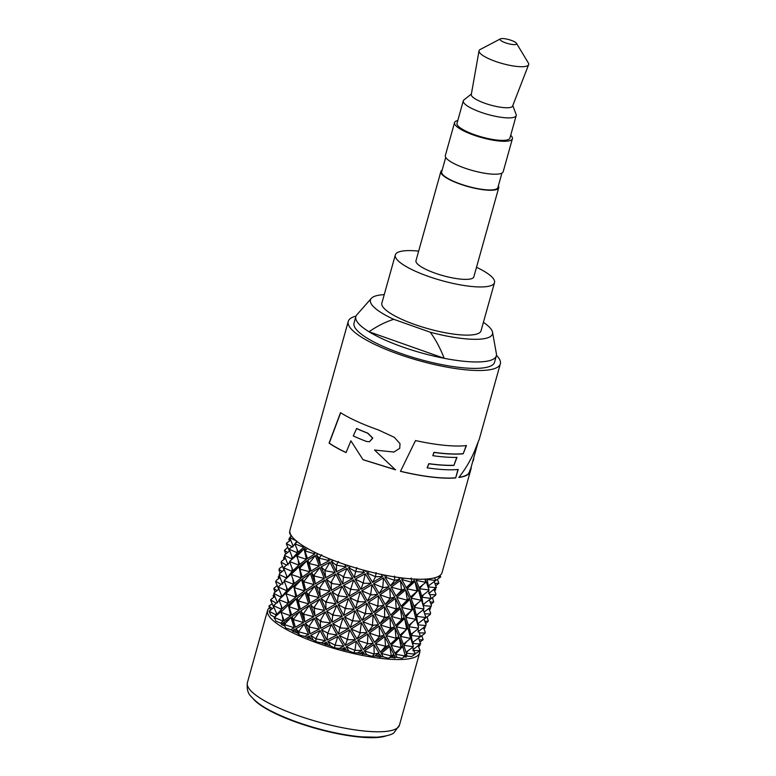 <?xml version="1.0" encoding="UTF-8"?>
<svg xmlns="http://www.w3.org/2000/svg" width="776" height="776" viewBox="0 0 776 776"><rect width="100%" height="100%" fill="white"/><g stroke="black" fill="none" stroke-linecap="round" stroke-linejoin="round"><path stroke-width="1.16" d="M428.478 588.383L428.352 586.957L429.38 585.104M428.614 591.312L428.604 590.817M423.182 606.221L424.181 603.66M425.665 625.505L426.063 624.651L425.655 626.087L425.665 625.505L417.75 624.864L418.788 622.944M412.667 644.449L413.589 641.636M412.9 647.999L412.861 647.174M419.738 650.851A78.948 18.76 -164.4 0 1 419.632 652.888A78.948 18.76 -164.4 0 1 417.333 655.895A78.948 18.76 -164.4 0 1 331.4 647.64A78.948 18.76 -164.4 0 1 267.555 610.421A78.948 18.76 -164.4 0 1 269.582 607.618M407.041 656.079L406.285 653.256L415.131 654.168L411.629 656.544L407.041 656.079A72.934 17.334 -164.4 0 1 405.964 656.341M414.743 653.12L416.469 653.091L420.155 650.579L418.206 645.923L420.029 645.467L418.468 646.592M276.334 612.856L276.295 615.019L269.02 611.187L270.853 615.135L274.588 617.124A72.934 17.334 -164.4 0 0 274.636 617.182M274.529 617.977L274.132 618.307L274.82 618.637M282.26 615.581L283.153 621.159L274.297 617.463L275.936 621.188L280.563 623.118A72.934 17.334 -164.4 0 0 281.698 623.972L281.445 624.641L284.084 625.64A72.934 17.334 -164.4 0 0 285.015 626.251M291.019 617.356L284.365 624.486L284.375 622.012L291.019 617.356L294.182 627.803L284.365 624.486L285.626 627.949L290.825 629.695A72.934 17.334 -164.4 0 0 292.484 630.597L292.988 631.46L295.85 632.324A72.934 17.334 -164.4 0 0 297.683 633.226L299.274 634.962L304.696 636.417A72.934 17.334 -164.4 0 0 306.762 637.29L310.866 638.968A72.934 17.334 -164.4 0 0 313.067 639.822L315.939 641.752L321.206 642.8A72.934 17.334 -164.4 0 0 323.543 643.605L328.122 645.108A72.934 17.334 -164.4 0 0 330.527 645.865L334.495 647.844L339.238 648.435A72.934 17.334 -164.4 0 0 341.702 649.105L346.426 650.337A72.934 17.334 -164.4 0 0 348.88 650.938L353.662 652.839L357.581 652.917A72.934 17.334 -164.4 0 0 359.977 653.411L364.536 654.284A72.934 17.334 -164.4 0 0 366.864 654.702L372.15 656.399L374.963 655.953A72.934 17.334 -164.4 0 0 377.146 656.234L380.027 657.059L381.22 656.7A72.934 17.334 -164.4 0 0 383.276 656.894L388.689 658.261L390.212 657.33A72.934 17.334 -164.4 0 0 392.025 657.388L394.877 658.009L395.343 657.398A72.934 17.334 -164.4 0 0 396.972 657.359L402.152 658.31L405.295 656.001L402.734 646.466L405.295 656.001L395.45 654.197L402.734 646.466M403.598 656.787L406.226 657.165L405.305 654.585M406.285 653.256L408.108 650.657M419.913 636.989L420.233 635.835L419.913 636.989L412.454 642.509L411.231 635.447L413.026 632.75M425.18 618.113L425.617 616.571L425.18 618.113L417.663 623.846L416.557 616.338L418.332 613.622M430.564 598.859L430.884 597.704L430.564 598.859L423.046 604.562L421.901 597.219L423.715 594.523M426.907 579.4L435.685 580.526L428.236 585.987L427.198 579.003M425.549 579.119L425.849 582.359L424.899 579.148M416.072 580.341L425.849 582.359L419.147 587.674L416.072 580.341L417.245 579.197M413.705 579.032L414.374 580.332L412.473 582.087M412.502 582.068L406.236 587.626L401.755 579.527L403.636 578.139M401.609 577.887L401.027 578.314L400.697 577.771M398.534 577.48L399.669 579.294L390.386 585.841L384.945 577.014L387.292 575.608M384.983 575.171L384.091 575.695L383.557 574.88M381.181 574.395L382.616 576.568L372.664 582.437L366.786 572.969L369.337 571.66M366.912 571.039L365.884 571.563L365.273 570.612M362.829 569.953L364.371 572.339L354.283 577.645L348.511 567.673L351.014 566.49M348.628 565.733L347.648 566.199L347.085 565.229M344.748 564.453L346.174 566.907L336.503 571.796L331.371 561.494L333.554 560.437M331.381 559.593L330.625 559.962L330.217 559.137M328.151 558.303L329.267 560.631L320.517 565.287L316.53 554.83L318.17 553.948M316.346 553.084L315.793 552.813M314.125 551.998L314.804 553.948L307.441 558.565L304.929 550.844L307.345 548.389M314.804 553.948L304.929 550.844L304.997 548.157L305.88 547.536M303.552 546.12L303.775 547.303L298.139 552.085L294.87 543.83L297.324 541.774M296.781 541.328L294.046 545.043M276.295 615.019L274.588 617.124M274.297 617.463L281.736 610.974M283.153 621.159L280.563 623.118M281.698 623.972L283.444 622.682L284.084 625.64M294.182 627.803L290.825 629.695M292.484 630.597L294.735 629.346L295.85 632.324M297.683 633.226L295.908 628.686L304.105 624.079L308.644 634.496L304.696 636.417M306.762 637.29L309.391 636.019L310.866 638.968M313.067 639.822L310.749 635.35L320.081 630.587L325.551 640.763L321.206 642.8M323.543 643.605L326.415 642.247L328.122 645.108M330.527 645.865L327.889 641.529L337.87 636.436L343.749 646.195L339.238 648.435M341.702 649.105L344.651 647.611L346.426 650.337M348.88 650.938L346.164 646.825L356.252 641.218L361.994 650.424L357.581 652.917M359.977 653.411L362.858 651.743L364.536 654.284M366.864 654.702L364.322 650.87L373.964 644.633L379.047 653.149L374.963 655.953M377.146 656.234L379.794 654.362L381.22 656.7M383.276 656.894L381.132 653.382L389.824 646.418L393.752 654.187L393.277 654.643M392.287 655.516L390.212 657.33M392.025 657.388L394.295 655.293L395.343 657.398M396.972 657.359L395.45 654.197M342.264 616.348L332.021 622.177L326.647 611.207L336.706 605.406L342.264 616.348L333.612 615.125L332.681 615.601L332.021 622.177M348.793 628.405L338.501 634.167L332.797 623.7L343.06 617.851L348.793 628.405L339.869 627.959L338.501 634.167M355.408 639.831L345.262 645.419L339.345 635.641L349.607 629.86L355.408 639.831L347.338 639.608L345.262 645.419M319.275 565.995L311.011 571.049L307.849 560.117L315.357 555.49L319.275 565.995L309.052 563.473L311.011 571.049M324.349 578.469L315.337 583.862L311.506 572.62L319.887 567.547L324.349 578.469L314.639 576.093L313.979 576.461L315.337 583.862M335.95 603.864L325.93 609.655L320.983 598.383L330.654 592.728L335.95 603.864L326.841 602.254L325.891 602.758L325.93 609.655M329.936 591.167L320.333 596.822L315.91 585.453L325.018 580.031L329.936 591.167L320.478 589.168L319.625 589.634L320.333 596.822M310.002 633.827L305.356 623.37L314.348 618.268L319.324 629.055L310.002 633.827L308.926 626.581L314.348 618.268M320.711 628.327L315.667 617.512L325.27 612.002L330.586 622.973L320.711 628.327L320.207 620.848L325.27 612.002M343.71 615.504L338.123 604.582L348.443 598.568L354.147 609.296L343.71 615.504L345.145 609.082L344.573 608.083L345.572 607.55L348.443 598.568M355.602 608.413L349.889 597.724L360.277 591.632L366.029 601.933L355.602 608.413L360.277 591.632M367.475 601.012L361.752 590.769L372.034 584.697L377.708 594.387L367.475 601.012L370.414 595.017L369.958 594.28L370.734 593.853L372.034 584.697M379.134 593.446L373.498 583.824L383.48 577.887L388.989 586.802L379.134 593.446L382.781 587.713L383.48 577.887M331.371 624.496L337.026 634.962L327.026 640.054L321.487 629.85L331.371 624.496L327.598 633.798L327.026 640.054M354.942 610.77L360.646 621.207L350.257 627.542L344.505 617.007L354.942 610.77L352.828 619.966L353.371 620.887L352.42 621.411L350.257 627.542M366.815 603.359L372.393 613.515L362.091 620.296L356.397 609.878L366.815 603.359L365.467 612.73L366.039 613.68L365.04 614.272L362.091 620.296M378.484 595.764L383.819 605.425L373.799 612.555L368.26 602.438L378.484 595.764L377.893 605.212L378.416 606.066L373.799 612.555M389.756 588.101L394.751 597.113L385.197 604.417L379.91 594.814L389.756 588.101L390.328 598.199L385.197 604.417M400.416 580.506L404.994 588.693L396.07 596.065L391.143 587.131L400.416 580.506L401.551 590.226L396.07 596.065M306.413 559.273L299.72 564.385L296.83 556.256L304.066 548.826L306.413 559.273L296.83 556.256M296.733 555.762L298.294 553.608L304.066 548.826M309.876 571.786L302.252 577.14L299.817 569.177L299.604 568.362L306.811 560.825L309.876 571.786L299.817 569.177M299.604 568.362L299.992 565.947L306.811 560.825M314.105 584.629L305.676 590.148L302.853 579.817L303.426 581.408L304.163 580.972L310.361 573.367L314.105 584.629L304.502 581.961L303.755 582.417L305.676 590.148M302.853 579.808L302.621 578.731L310.361 573.367M324.552 610.45L314.988 615.95L310.526 604.737L319.673 599.159L324.552 610.45L315.105 608.413L314.261 608.859L314.988 615.95M319.043 597.598L309.954 603.146L306.151 591.729L314.678 586.22L319.043 597.598L309.449 595.231L308.596 595.716L309.954 603.146M385.905 605.755L395.42 598.383L399.824 607.317L390.735 615.174L385.905 605.755L395.382 608.694L396.226 608.054L395.42 598.383M391.366 616.445L400.397 608.559L404.131 617.26L395.673 625.485L391.366 616.445L400.959 619.083L401.803 618.356L400.397 608.559M403.035 618.472L395.673 625.485M396.226 626.717L404.587 618.433L407.565 626.756L406.886 629.006L399.902 635.224L396.226 626.717L405.829 629.006L406.566 628.279L404.587 618.433M410.077 638.823L410.407 637.659L410.077 638.823L403.365 644.206L400.377 636.378L407.924 627.891L409.621 633.779M413.084 647.029L406.003 652.267L403.753 645.283L407.051 641.18M389.445 616.231L379.813 623.7L374.546 613.923L384.537 606.774L389.445 616.231L384.217 617.958L379.813 623.7M394.441 626.601L385.4 634.293L380.521 625.029L390.085 617.512L394.441 626.601L390.454 628.715L385.4 634.293M397.845 637.368L390.454 644.158L386.05 635.563L395.013 627.842L398.767 636.378L390.454 644.158M394.916 653.101L391.055 645.341L399.252 637.542L402.337 645.389L401.444 647.582L394.916 653.101M371.19 583.3L360.927 589.314L355.127 579.109L365.273 573.755L371.19 583.3L363.081 583.242L360.927 589.314M414.917 581.437L418.118 588.858L416.819 591.554L410.582 596.996L406.837 588.809L414.917 581.437L417.187 591.196M405.605 589.886L409.447 598.141L401.056 606.202L396.73 597.336L405.605 589.886L407.41 600.071M406.401 601.158L401.056 606.202M373.149 614.893L378.436 624.709L368.464 631.674L362.877 621.721L373.149 614.893L372.529 624.438L373.052 625.301L368.464 631.674M361.441 622.643L367.038 632.624L356.882 638.958L351.072 628.997L361.441 622.643L360.093 631.984L360.539 632.712L356.882 638.958M420.728 600.692L421.048 599.528L420.728 600.692L413.967 606.25L411.047 598.15L418.516 589.935L420.379 595.89M423.531 609.606L423.929 608.161L423.531 609.606L416.334 615.271L414.306 607.375L417.595 603.185M405.247 616.096L401.609 607.433L409.932 599.314L412.948 607.482L412.25 609.771L405.247 616.096M408.583 625.534L405.693 617.269L413.307 608.607L416.043 619.141L408.583 625.534M418.167 628.822L418.565 627.386L418.167 628.822L410.999 634.399L408.923 626.659L412.163 622.497M419.535 588.751L429.012 589.964L428.818 590.652L421.669 596.162L419.535 588.751L422.939 584.6M425.908 580.749L429.012 589.964M379.154 626.048L384.081 635.34L374.604 642.363L369.24 633.041L379.154 626.048L379.677 636.349L374.604 642.363M367.814 633.992L373.207 643.323L363.469 649.551L357.717 640.355L367.814 633.992L367.514 643.818L363.469 649.551M335.106 572.533L325.668 577.722L321.138 566.839L330.013 562.163L335.106 572.533L324.911 570.69L325.668 577.722M347.648 597.064L337.356 603.039L332.031 591.933L342.041 586.268L347.648 597.064L338.986 595.89L338.055 596.375L337.356 603.039M341.265 584.745L331.313 590.371L326.337 579.284L335.863 574.056L341.265 584.745L331.265 583.503L331.313 590.371M375.361 643.663L384.75 636.611L389.212 645.225L380.405 652.17L375.361 643.663L385.565 646.224L384.75 636.611M343.477 585.473L353.652 579.905L359.463 590.167L349.093 596.22L343.477 585.473L350.063 589.062L350.839 588.674L353.652 579.905M337.269 573.318L347.037 568.391L352.808 578.43L342.691 583.95L337.269 573.318L343.535 576.733L347.037 568.391M281.368 594.969L280.66 598.053M287.421 597.792L288.158 603.369L282.357 608.607L279.108 600.294L279.428 599.14L278.565 601.09M281.387 605.988L281.601 609.354L276.916 614.301L273.365 605.93L279.205 600.537M286.722 575.85L286.315 578.557M284.375 581.379L284.045 581.893M286.654 587.325L286.81 590.74L281.901 596.424L278.448 587.723L278.846 586.287L284.433 581.554M280.99 612.157L288.4 604.931L290.631 615.804L284.055 620.49L280.99 612.157L288.4 604.931M292.038 556.741L291.96 558.992L291.175 560.059M289.749 562.125L289.322 562.794M292.028 568.022L292.193 571.456L287.246 577.295L283.812 568.507L284.21 567.062L289.836 562.357M292.814 578.702L293.503 584.27L287.576 589.944L284.375 581.418L284.288 580.38L292.3 573.018M288.72 590.468L293.735 585.832L295.85 597.19L289.05 602.612L286.179 594.426L286.005 593.446L293.735 585.832M292.212 617.23L292.067 616.648L299.691 611.595L303.494 622.527L295.346 627.153L292.212 617.24M288.953 606.522L289.312 604.184L296.209 598.781L299.206 610.014L291.66 615.096L288.953 606.522L296.209 598.781M297.15 549.437L297.383 552.822L292.581 558.196L289.099 549.078L295.035 544.228M290.079 561.009L289.758 562.163L289.681 561.368L297.518 554.471M298.062 559.515L298.828 565.141L292.959 570.661L289.758 562.163M293.968 571.34L299.08 566.703L301.233 577.907L294.395 583.494L291.543 575.21L291.369 574.211L299.08 566.703M294.172 587.374L294.637 585.055L301.592 579.497L304.561 590.914L296.868 596.424L294.444 588.441L294.172 587.374L301.592 579.497M300.836 610.857L309.294 605.503L313.679 616.707L304.735 621.818L300.836 610.857L302.989 613.797L303.649 613.428L309.294 605.503M297.46 599.023L297.237 598.005L305.026 592.486L308.722 603.912L300.331 609.276L297.46 599.023L298.062 600.643L298.789 600.197L305.026 592.486M385.701 736.046A72.934 17.334 -164.4 0 1 316.521 728.625A72.934 17.334 -164.4 0 1 253.5 699.137M361.81 736.88A72.934 17.334 -164.4 0 1 273.511 712.222C263.617 707.489 256.119 702.222 251.007 696.412C247.854 693.414 246.642 688.836 247.389 682.676A78.948 18.76 15.6 0 0 311.225 719.895A78.948 18.76 15.6 0 0 397.157 728.15A78.948 18.76 15.6 0 0 399.456 725.133L394.14 732.495C392.501 734.562 386.797 736.133 377.039 737.2L361.81 736.88M394.877 658.009L394.295 655.293M393.752 654.187L388.689 658.261M381.132 653.382L391.327 655.943L389.824 646.418M380.027 657.059L379.794 654.362M379.047 653.149L374.158 654.013L372.15 656.399M364.322 650.87L374.158 654.013L373.964 644.633M362.702 654.381L362.858 651.743M361.994 650.424L354.971 650.327L353.662 652.839M346.164 646.825L354.971 650.327L356.252 641.218M344.069 650.152L344.651 647.611M343.749 646.195L335.077 645.137L334.495 647.844M327.889 641.529L335.077 645.137L337.87 636.436M325.406 644.662L326.415 642.247M325.551 640.763L315.822 638.803L315.939 641.752M310.749 635.35L315.822 638.803L320.081 630.587M307.985 638.279L309.391 636.019M308.644 634.496L298.527 631.761L299.274 634.962M295.908 628.686L298.527 631.761L304.105 624.079M292.988 631.46L294.735 629.346M281.445 624.641L283.444 622.682M269.02 611.187L274.006 607.375M272.376 608.646L268.894 606.085L270.727 610.217M268.894 606.085L272.211 603.738M274.074 594.562L273.094 595.532L273.734 597.345M274.481 596.783L273.094 595.532M279.311 575.637L278.196 577.024L278.603 578.673M279.418 578.052L278.196 577.024M284.705 556.402L283.57 557.789L283.977 559.467M284.831 558.817L283.57 557.789M289.865 538.166L288.837 539.145L289.477 541.037M290.35 540.397L288.837 539.145M348.249 321.41L289.972 530.144A78.948 18.76 15.6 0 0 353.817 567.353A78.948 18.76 15.6 0 0 439.75 575.617A78.948 18.76 15.6 0 0 442.048 572.601L471.071 468.665A78.948 18.76 -164.4 0 1 470.091 470.479L468.83 473.796A78.948 18.76 -164.4 0 1 467.976 474.505A78.948 18.76 -164.4 0 1 458.868 477.502C465.154 469.441 470.334 460.779 474.398 451.516L478.666 440.632A78.948 18.76 15.6 0 0 479.258 439.332L500.326 363.866A78.948 18.76 -164.4 0 1 498.027 366.883A78.948 18.76 -164.4 0 1 412.095 358.619A78.948 18.76 -164.4 0 1 348.249 321.41A78.948 18.76 -164.4 0 1 350.558 318.393A78.948 18.76 -164.4 0 1 356.009 316.104M374.527 450.012L395.401 469.79L363.042 459.731L350.897 440.836L346.048 452.592A78.948 18.76 -164.4 0 1 329.072 443.154L340.528 412.677A78.948 18.76 15.6 0 0 378.504 429.972L394.295 437.325L400.009 443.63L399.727 448.324L393.898 452.059L374.527 450.012L393.975 452.049M463.185 453.785A78.948 18.76 -164.4 0 1 434.133 452.447L432.814 455.687A78.948 18.76 15.6 0 0 456.986 457.394L453.902 465.406C446.821 465.619 438.518 465.076 428.992 463.786L427.12 467.831C439.691 469.674 450.051 470.227 458.18 469.499L455.687 477.929A78.948 18.76 -164.4 0 1 400.474 471.333L415.519 440.555A78.948 18.76 15.6 0 0 466.425 445.579L463.185 453.785L466.24 445.453M468.83 473.796L468.491 473.709A78.599 18.672 -164.4 0 1 459.004 477.327M471.207 466.89A78.948 18.76 -164.4 0 1 471.071 468.665M496.446 355.311A78.948 18.76 -164.4 0 1 500.326 363.866M468.491 473.709L470.091 470.479M469.752 470.392A78.599 18.672 15.6 0 0 470.741 468.568L478.045 442.388M472.904 460.75L476.328 448.547M473.244 460.837A78.948 18.76 15.6 0 0 473.341 460.527L473.787 458.917M355.835 316.598L354.04 323.02A72.934 17.334 15.6 0 0 400.649 353.352A72.934 17.334 15.6 0 0 494.545 362.246L496.339 355.825A72.934 17.334 -164.4 0 1 444.231 358.318A72.934 17.334 -164.4 0 1 402.443 346.92A72.934 17.334 -164.4 0 1 368.998 331.75A72.934 17.334 -164.4 0 1 355.835 316.598A72.934 17.334 -164.4 0 1 356.824 314.823L371.326 298.372A63.331 15.045 -164.4 0 1 384.227 294.657M483.409 322.35A63.331 15.045 -164.4 0 1 492.527 332.215L496.407 353.798A72.934 17.334 -164.4 0 1 496.339 355.825M492.527 332.215A63.331 15.045 -164.4 0 1 430.253 332.215L393.733 319.314A63.331 15.045 -164.4 0 1 371.326 298.372M476.512 267.284A51.488 12.232 -164.4 0 1 494.506 282.619L481.052 330.789A51.488 12.232 -164.4 0 1 477.977 333.612A51.488 12.232 -164.4 0 1 420.951 326.58A51.488 12.232 -164.4 0 1 381.87 303.096L395.324 254.935A51.488 12.232 -164.4 0 1 398.398 252.113A51.488 12.232 -164.4 0 1 418.662 251.133M393.733 319.314C385.72 321.807 377.475 325.949 368.998 331.75L444.231 358.318C440.205 348.084 435.54 339.374 430.253 332.215M494.506 282.619A51.488 12.232 -164.4 0 1 491.431 285.442A51.488 12.232 -164.4 0 1 434.405 278.409A51.488 12.232 -164.4 0 1 395.324 254.935M440.865 171.583L415.985 260.697A30.031 7.139 15.6 0 0 438.779 274.394A30.031 7.139 15.6 0 0 472.05 278.497A30.031 7.139 15.6 0 0 473.835 276.857L498.725 187.744A30.031 7.139 -164.4 0 1 496.931 189.383A30.031 7.139 -164.4 0 1 463.66 185.28A30.031 7.139 -164.4 0 1 440.865 171.583A30.031 7.139 -164.4 0 1 442.145 170.186M498.347 185.881A30.031 7.139 -164.4 0 1 498.725 187.744M501.927 173.087L497.891 187.511A29.178 6.936 -164.4 0 1 459.877 183.786A29.178 6.936 -164.4 0 1 441.69 171.816L445.725 157.392M454.542 122.618L445.346 155.53A30.031 7.139 15.6 0 0 468.141 169.226A30.031 7.139 15.6 0 0 501.412 173.329A30.031 7.139 15.6 0 0 503.207 171.68L512.393 138.768A30.031 7.139 -164.4 0 1 510.598 140.407A30.031 7.139 -164.4 0 1 477.337 136.304A30.031 7.139 -164.4 0 1 454.542 122.618A30.031 7.139 -164.4 0 1 456.337 120.969A30.031 7.139 -164.4 0 1 457.801 120.522M510.695 135.296A30.031 7.139 -164.4 0 1 512.393 138.768M463.291 100.832L457.015 123.306A27.461 6.528 15.6 0 0 474.136 134.568A27.461 6.528 15.6 0 0 509.919 138.079L516.195 115.595A27.461 6.528 -164.4 0 1 514.546 117.098A27.461 6.528 -164.4 0 1 484.137 113.344A27.461 6.528 -164.4 0 1 463.291 100.832A27.461 6.528 -164.4 0 1 463.99 99.862L471.381 94.032M512.79 105.594L516.098 114.412A27.461 6.528 -164.4 0 1 516.195 115.595M479.035 50.847L471.294 94.526A21.456 5.093 15.6 0 0 487.842 104.265A21.456 5.093 15.6 0 0 511.365 107.127A21.456 5.093 -164.4 0 0 512.606 106.06L528.611 64.689A25.744 6.121 -164.4 0 1 527.117 65.97A25.744 6.121 15.6 0 1 498.89 62.536A25.744 6.121 15.6 0 1 479.035 50.847A25.744 6.121 15.6 0 1 480.228 49.48L500.472 38.858A8.585 2.037 -164.4 0 1 500.598 38.8A8.585 2.037 -164.4 0 1 509.085 39.663A8.585 2.037 -164.4 0 1 516.496 43.33A8.585 2.037 -164.4 0 1 516.098 44.358A8.585 2.037 -164.4 0 1 505.613 42.855A8.585 2.037 -164.4 0 1 500.472 38.858M516.496 43.33L528.31 62.904A25.744 6.121 -164.4 0 1 528.611 64.689M350.897 440.836L363.042 459.731M363.207 459.702L395.595 469.752M346.077 452.505A78.599 18.672 15.6 0 1 329.257 443.125L329.072 443.154M329.257 443.125L340.712 412.648M356.494 428.546A78.948 18.76 -164.4 0 0 367.688 433.202L372.645 438.149L369.386 441.748L366.534 441.476A78.948 18.76 15.6 0 1 353.255 435.947L356.659 428.507A78.599 18.672 15.6 0 0 367.853 433.173L372.81 438.12L369.473 441.728M463 453.65A78.599 18.672 15.6 0 1 433.968 452.321L434.133 452.447M433.968 452.321L432.814 455.687M456.802 457.277L453.902 465.406M453.727 465.28C446.656 465.503 438.353 464.96 428.818 463.67L428.992 463.786M428.818 463.67L427.12 467.831M457.995 469.373L455.687 477.929M400.513 471.255A78.599 18.672 15.6 0 0 455.502 477.803M414.374 580.332L411.881 582.31L411.105 577.975M401.755 579.527L411.881 582.31L406.236 587.626M399.669 579.294L394.712 580.37L394.567 576.112M384.945 577.014L394.712 580.37L390.386 585.841M384.489 575.074L384.091 575.695M382.616 576.568L375.535 576.684L376.079 572.562M366.786 572.969L375.535 576.684L372.664 582.437M366.146 570.835L365.884 571.563M364.371 572.339L355.631 571.505L356.911 567.566M348.511 567.673L355.631 571.505L354.283 577.645M347.726 565.442L347.648 566.199M346.174 566.907L336.386 565.17L338.355 561.465M331.371 561.494L336.386 565.17L336.503 571.796M330.547 559.273L330.625 559.962M329.267 560.631L319.091 558.128L321.691 554.675M316.53 554.83L319.091 558.128L320.517 565.287M303.775 547.303L294.87 543.83L297.295 541.755M296.917 541.163L289.594 537.555L291.621 536.07M289.594 537.555L293.27 546.285M290.001 532.821L289.865 532.171M289.458 532.452L291.136 536.429M437.421 576.888L440.71 576.937L440.031 575.404M440.71 576.937L434.259 581.602M435.685 580.526L434.638 577.819M428.352 586.957L436.316 587.636L434.24 581.544M436.51 587.228L428.594 593.64M430.884 597.704L428.478 590.905M421.901 597.219L430.486 598.354M423.133 605.581L431.029 606.279L431.427 605.425L429.283 599.78M431.427 605.425L431.019 606.871L424.055 612.109M431.019 606.871L431.029 606.279M425.617 616.571L423.289 609.781M416.557 616.338L425.093 617.453M426.063 624.651L423.958 619.005M425.655 626.087L417.915 631.868M420.233 635.835L417.895 629.016M411.231 635.447L419.835 636.504M412.57 643.479L420.573 644.022L418.594 637.93M420.767 643.595L412.929 649.745M415.131 654.168L412.667 647.32M332.681 615.601L332.157 614.65L333.088 614.165L336.706 605.406M333.088 614.165L333.612 615.125M326.647 611.207L332.157 614.65M339.869 627.959L339.413 627.212L340.198 626.795L343.06 617.851M340.198 626.795L340.645 627.571M332.797 623.7L339.413 627.212M347.338 639.608L349.607 629.86M339.345 635.641L347.047 639.172M309.052 563.473L315.357 555.49M307.849 560.117L308.867 562.969M313.979 576.461L313.649 575.637L319.887 567.547M314.299 575.297L314.639 576.093M311.506 572.62L313.649 575.637M325.891 602.758L325.367 601.72L326.318 601.216L330.654 592.728M326.318 601.216L326.841 602.254M320.983 598.383L325.367 601.72M319.625 589.634L319.169 588.644L325.018 580.031M320.022 588.198L320.478 589.168M315.91 585.453L319.169 588.644M319.324 629.055L309.168 627.057M305.356 623.37L308.926 626.581M309.362 626.358L309.605 626.862M330.586 622.973L320.624 621.634M315.667 617.512L320.207 620.848M320.944 620.47L321.361 621.275M354.147 609.296L346.144 608.549L345.145 609.082M338.123 604.582L344.573 608.083M345.572 607.55L346.144 608.549M366.029 601.933L358.745 601.652L357.794 602.186M349.889 597.724L357.241 601.255M358.192 600.74L358.745 601.652M377.708 594.387L370.414 595.017M361.752 590.769L369.958 594.28M370.734 593.853L371.19 594.562M388.989 586.802L382.781 587.713M373.498 583.824L382.51 587.287M321.487 629.85L327.792 633.109M337.026 634.962L328.073 633.585M344.505 617.007L351.868 620.499L352.828 619.966M360.646 621.207L353.371 620.887M352.42 621.411L351.868 620.499M356.397 609.878L364.468 613.321L365.467 612.73M372.393 613.515L366.039 613.68M365.04 614.272L364.468 613.321M368.26 602.438L376.971 605.784L377.893 605.212M383.819 605.425L378.416 606.066M377.495 606.657L376.971 605.784M379.91 594.814L389.183 598.024L389.921 597.539M394.751 597.113L390.328 598.199M389.591 598.703L389.183 598.024M391.143 587.131L401.308 589.847M404.994 588.693L401.551 590.226M300.137 568.022L300.36 568.818M304.163 580.972L304.502 581.961M303.755 582.417L303.426 581.408M314.261 608.859L313.805 607.88L319.673 599.159M314.658 607.414L315.105 608.413M310.526 604.737L313.805 607.88M308.596 595.716L308.179 594.658L314.678 586.22M309.032 594.173L309.449 595.231M306.151 591.729L308.179 594.658M396.226 608.054L396.672 608.84L390.735 615.174M395.828 609.49L395.382 608.694M399.824 607.317L396.672 608.84M401.376 619.888L400.959 619.083M401.803 618.356L402.22 619.161M406.158 629.714L405.829 629.006M406.566 628.279L406.886 629.006M400.377 636.378L409.864 638.279M410.407 637.659L407.924 627.891M410.097 635.66L410.611 638.221M403.753 645.283L412.987 646.718M413.278 646.33L410.349 636.708M384.217 617.958L383.693 617.075L384.644 616.416L384.537 606.774M384.644 616.416L385.168 617.298M374.546 613.923L383.693 617.075M390.454 628.715L390.085 617.512M390.861 627.27L391.298 628.075M380.521 625.029L390.008 627.929M396.109 638.764L395.013 627.842M396.429 637.61L396.759 638.231M386.05 635.563L395.77 638.163M401.076 647.921L399.252 637.542M391.055 645.341L400.891 647.582M363.081 583.242L365.273 573.755M355.127 579.109L362.79 582.776M406.837 588.809L417.013 590.856M396.73 597.336L406.43 600.013L407.08 599.479M406.75 600.634L406.43 600.013M362.877 621.721L371.597 625.029L372.529 624.438M378.436 624.709L373.052 625.301M372.121 625.883L371.597 625.029M351.072 628.997L359.307 632.44L360.093 631.984M367.038 632.624L360.539 632.712M359.763 633.148L359.307 632.44M411.047 598.15L420.514 600.129M421.048 599.528L418.516 589.935M420.776 597.423L421.261 600.071M414.306 607.375L423.356 608.947M423.929 608.161L421.019 598.48M411.522 610.499L411.202 609.771L411.93 609.053L409.932 599.314M411.93 609.053L412.25 609.771M401.609 607.433L411.202 609.771M415.354 619.946L415.781 618.404L413.307 608.607M415.781 618.404L416.043 619.141M405.693 617.269L415.082 619.209M418.565 627.386L416.023 618.841M408.923 626.659L417.992 628.172M369.24 633.041L378.533 636.174L379.27 635.67M384.081 635.34L379.677 636.349M378.95 636.834L378.533 636.174M357.717 640.355L367.242 643.382M373.207 643.323L367.514 643.818M324.911 570.69L330.013 562.163M321.138 566.839L324.669 570.195M338.055 596.375L337.531 595.415L338.452 594.94L342.041 586.268M338.452 594.94L338.986 595.89M332.031 591.933L337.531 595.415M331.265 583.503L330.857 582.698L335.863 574.056M331.595 582.34L332.012 583.125M326.337 579.284L330.857 582.698M385.565 646.224L380.405 652.17M389.212 645.225L385.808 646.621M350.839 588.674L351.305 589.42L350.519 589.838L349.093 596.22M350.519 589.838L350.063 589.062M359.463 590.167L351.305 589.42M343.535 576.733L342.691 583.95M343.341 577.431L343.06 576.946M352.808 578.43L343.816 577.198M277.178 585.453L273.782 588.48L275.053 592.166M276.974 590.662L273.782 588.48M270.63 600.188L273.802 607.54M270.834 599.489L274.898 596.463M276.14 603.127L270.737 599.945M282.512 566.218L279.399 568.498L278.972 570.04L280.204 573.086M282.212 571.514L279.088 569.448M275.713 581.981L276.12 580.545L275.713 581.981L278.691 589.285M276.12 580.545L280.107 577.519M281.116 584.406L275.926 581.466M273.831 594.018L274.161 592.864L273.831 594.018L277.488 602.816M274.161 592.864L279.001 589.033M281.29 597.229L274.083 593.63M273.559 605.231L273.365 605.93M281.601 609.354L273.559 605.707M287.867 547.332L284.443 550.33L285.684 554.064M287.721 552.493L284.443 550.33M281.087 562.765L281.484 561.32L281.087 562.765L284.016 570.059M281.484 561.32L285.51 558.303M286.538 565.151L281.29 562.231M279.108 575.152L279.535 573.61L279.108 575.152L282.697 584.144M279.535 573.61L284.346 569.788M286.635 578.12L279.428 574.609M278.846 586.287L278.448 587.723M286.81 590.74L278.846 587.248M279.428 599.14L286.916 592.292M288.158 603.369L279.515 599.935M281.29 611.934L281.096 612.633M290.631 615.804L281.387 612.429M286.567 543.122L290.719 540.115M292.804 547.08L286.48 543.559M286.373 543.821L289.409 551.164M284.482 555.888L284.802 554.733L284.482 555.888L288.08 564.86M284.802 554.733L289.69 550.941M291.96 558.992L284.734 555.48M284.21 567.062L283.812 568.507M292.193 571.456L284.22 568.013M284.811 579.885L284.375 581.418M293.503 584.27L284.908 580.923M287.285 591.875L288.759 590.439M287.692 591.496L286.005 593.446M286.577 592.99L286.179 594.426M295.85 597.19L286.761 593.98M293.309 619.84L295.346 627.153M292.067 616.648L293.124 619.355M293.503 619.141L299.691 611.595M303.494 622.527L293.687 619.646M289.496 606.153L289.167 607.317M299.206 610.014L289.71 606.968M289.293 548.865L289.099 549.553M297.383 552.822L289.303 549.321M298.828 565.141L290.166 561.785M293.076 572.222L291.369 574.211M291.951 573.765L291.543 575.21M301.233 577.907L292.125 574.744M294.87 586.898L295.152 587.956L294.444 588.441M304.561 590.914L295.152 587.956M303.649 613.428L304.735 621.818M303.329 614.592L302.989 613.797M313.679 616.707L303.988 614.243M298.789 600.197L299.129 601.196L298.391 601.633L300.331 609.276M298.391 601.633L298.062 600.643M308.722 603.912L299.129 601.196M412.91 650.618L420.155 650.579M420.029 645.467L419.748 644.856M424.938 633.4L425.258 632.236L424.938 633.4L418.623 638.017M419.185 632.877L425.015 632.964M425.258 632.236L423.424 627.687M419.35 639.967L423.133 639.667L420.136 641.995M423.133 639.667L421.737 635.689M430.205 614.524L430.631 612.982L430.205 614.524L424.016 619.17M424.627 613.777L430.321 613.932M430.631 612.982L428.827 608.462M424.811 621.372L428.323 621.178L425.636 623.555M428.323 621.178L427.091 616.813M423.618 628.172L425.044 627.9L423.929 628.958M425.044 627.9L424.909 626.62M435.579 595.27L435.908 594.106L435.579 595.27L429.341 599.935M429.768 594.639L435.666 594.814M435.908 594.106L434.026 589.547M430.147 602.108L433.697 601.943L431 604.349M433.697 601.943L432.436 597.568M429.07 609.092L430.399 608.879L429.4 609.936M430.399 608.879L430.292 607.385M434.987 583.474L438.876 583.28L435.87 585.676M438.876 583.28L437.402 579.284M434.201 589.993L435.695 589.75L435.54 588.47M435.695 589.75L434.55 590.856M267.555 610.421L247.389 682.676M419.632 652.888L399.456 725.133M393.257 654.653L392.297 655.516M410.32 636.349L409.621 633.759M408.438 599.237L406.372 601.187M420.961 598.034L420.388 595.91M292.707 572.562L293.988 571.311"/></g></svg>
